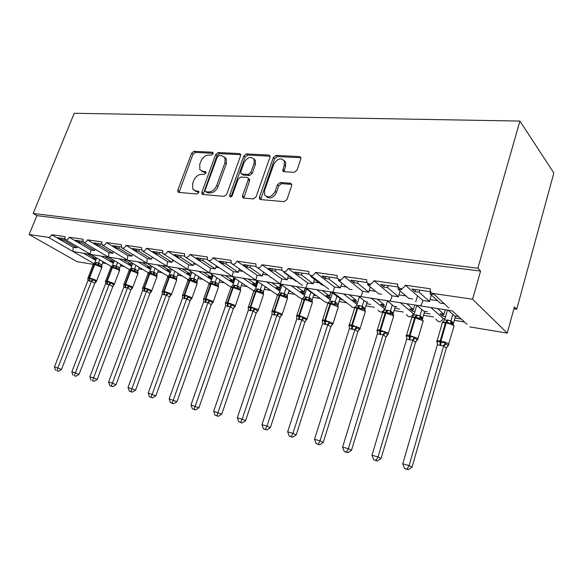 <?xml version="1.0" encoding="UTF-8"?>
<svg xmlns="http://www.w3.org/2000/svg" width="583" height="583" viewBox="0 0 583 583"><rect width="100%" height="100%" fill="white"/><g stroke="black" fill="none" stroke-linecap="round" stroke-linejoin="round"><path stroke-width="0.87" d="M213.043 153.737L213.043 152.659L212.35 152.229L194.03 151.318L191.574 153.263L177.808 190.167L177.866 191.894L178.719 192.39L196.996 193.993L198.767 192.623L198.73 191.428L195.684 190.838L192.776 189.096L192.609 183.674L193.767 180.548C195.589 176.54 198.256 174.455 201.776 174.288L204.181 174.455L205.945 173.078L205.923 171.941L202.848 171.373L199.831 169.544L199.743 164.377L200.887 161.287C202.695 157.315 205.362 155.216 208.882 154.998L211.286 155.122L213.043 153.737M294.182 172.328L296.987 170.207L300.857 158.897L300.915 157.548L299.589 156.565L276.065 155.399L273.354 157.483L259.442 197.178L259.457 198.781L260.616 199.575L284.118 201.638L286.938 199.532L291.689 185.664L291.719 184.199L290.429 183.251L280.255 182.515L277.486 184.614L275.132 191.392C271.605 197.243 268.085 198.366 264.573 194.766L264.573 190.554L273.733 164.355C277.413 158.408 280.97 157.352 284.402 161.178L284.293 164.96L282.748 170.79L284.001 171.686L294.182 172.328M33.195 213.436L477.878 268.209L519.919 121.075L74.238 113.27L33.195 213.436L36.882 215.623L29.15 234.541L48.389 237.347C49.715 237.354 50.794 236.479 51.632 234.73L64.961 236.632L65.194 239.562C66.666 240.32 68.022 239.547 69.246 237.245L83.063 239.212L83.311 242.171C84.841 243.002 86.24 242.229 87.508 239.853L101.843 241.894L102.091 244.875C103.687 245.786 105.144 245.013 106.456 242.557L121.337 244.678L121.592 247.68C123.253 248.679 124.762 247.906 126.125 245.363L141.589 247.571L141.844 250.581C143.571 251.681 145.145 250.916 146.566 248.278L162.642 250.573L162.89 253.59C164.69 254.807 166.337 254.05 167.824 251.309L184.549 253.7L184.782 256.709C186.662 258.065 188.382 257.314 189.941 254.465L207.359 256.957L207.57 259.945C209.523 261.454 211.33 260.725 212.97 257.759L231.123 260.346L231.305 263.29C233.346 264.988 235.233 264.288 236.982 261.184L255.915 263.888L256.061 266.759C258.174 268.683 260.164 268.012 262.022 264.755L281.793 267.575L281.888 270.352C284.081 272.531 286.173 271.911 288.177 268.486L308.837 271.438L308.873 274.068C311.125 276.561 313.341 275.999 315.512 272.392L337.127 275.475L337.098 277.909C339.393 280.766 341.733 280.292 344.108 276.473L366.743 279.702L366.649 281.873C368.959 285.167 371.429 284.796 374.06 280.744L397.788 284.132L397.642 285.969C399.916 289.766 402.525 289.525 405.462 285.225L430.363 288.782L430.188 290.196C430.378 292.017 431.369 293.111 433.162 293.482L434.218 294.437L430.014 293.825L440.303 303.138L444.457 303.765M240.568 155.785L240.575 154.291L239.489 153.577L218.202 152.52L215.674 154.502L201.856 192.23L201.9 193.935L202.84 194.503L224.083 196.369L226.7 194.365L240.568 155.785M246.42 153.919L268.778 155.034L269.98 155.865L269.951 157.308L256.046 196.886L253.335 198.934L243.672 198.089L242.579 197.367L242.557 195.728L248.227 179.761L248.227 178.194L247.112 177.451L240.823 177.013L238.192 179.039L232.289 195.516C231.458 196.945 230.598 197.265 229.717 196.464L229.695 195.29L243.803 155.953L246.42 153.919L247.731 155.056L270.075 156.193M430.597 291.719L412.043 289.03L414.979 291.624L419.09 292.221L429.533 301.498L422.821 300.471L405.462 285.225M429.533 301.498L431.296 294.983M419.716 290.145L419.09 292.221M430.626 291.762L430.014 293.825M467.085 324.374L452.226 310.841L420.241 305.835C421.196 305.339 422.056 303.554 422.821 300.471M127.378 260.193L420.241 305.835M435.982 319.09C438.219 322.72 440.697 322.545 443.415 318.566L431.158 307.795M397.97 286.989L380.648 284.482L383.694 287.04L387.615 287.616L398.451 296.762L392.038 295.785L374.06 280.744M401.986 289.715L398.029 289.139L408.734 298.328L412.64 298.926M398.451 296.762L400.069 290.895M388.242 285.583L387.615 287.616M398.466 287.703L398.029 289.139M406.358 314.572C408.625 317.735 410.979 317.429 413.413 313.669L400.689 303.022M366.875 282.485L350.704 280.146L353.845 282.668L357.583 283.214L368.762 292.243L362.641 291.311L344.108 276.473M370.591 285.116L367.523 284.672L378.586 293.737L381.625 294.204M368.762 292.243L370.256 286.916M358.217 281.232L357.583 283.214M367.844 283.63L367.523 284.672M378.017 310.192C380.269 312.94 382.499 312.539 384.7 308.983L371.56 298.452M337.207 278.186L322.1 275.999L325.321 278.492L328.899 279.009L340.385 287.922L334.525 287.033L315.512 272.392M340.683 280.736L338.395 280.401L349.778 289.357L352.045 289.7M340.385 287.922L341.769 283.054M329.526 277.078L328.899 279.009M338.657 279.6L338.395 280.401M332.682 292.141L350.857 305.937C352.336 307.999 354.18 308.013 356.402 305.973M357.007 304.348L343.686 294.087M308.881 274.083L294.758 272.042L298.051 274.491L301.477 274.994L313.224 283.79L307.62 282.937L288.177 268.486M312.16 276.561L310.557 276.327L322.217 285.16L323.805 285.4M313.224 283.79L314.514 279.323M302.103 273.106L301.477 274.994M310.79 275.621L310.557 276.327M305.915 287.966L324.818 301.819L328.142 302.985M330.233 299.742L316.992 289.904M281.8 270.162L268.588 268.246L271.948 270.672L275.227 271.153L287.215 279.833L281.837 279.017L262.022 264.755M284.912 272.567L283.921 272.421L295.829 281.144L296.813 281.29M287.215 279.833L288.41 275.715M275.854 269.302L275.227 271.153M284.074 271.955L283.921 272.421M280.306 283.979L299.808 297.833L302.191 298.962M304.552 295.362L291.398 285.896M255.886 266.409L243.526 264.616L246.937 267.007L250.078 267.466L262.27 276.036L257.118 275.249L236.982 261.184M258.859 268.756L258.48 268.479M270.534 277.297L270.986 277.362M262.27 276.036L263.392 272.225M250.705 265.659L250.078 267.466M255.755 280.161L277.45 294.947M279.898 291.172L266.846 282.048M231.065 262.809L219.492 261.133L222.954 263.494L225.971 263.931L238.338 272.392L233.389 271.642L212.97 257.759M238.338 272.392L239.38 268.865M226.59 262.168L225.971 263.931M232.231 276.51L253.875 291.034M256.221 287.164L243.264 278.353M207.271 259.362L196.435 257.795L199.933 260.12L202.826 260.543L215.353 268.894L210.601 268.173L189.941 254.465M215.353 268.894L216.271 265.79M203.452 258.816L202.826 260.543M209.64 273.004L231.021 287.135M233.455 283.331L220.6 274.804M184.432 256.054L174.288 254.589L177.822 256.884L180.606 257.292L193.264 265.535L188.688 264.835L167.824 251.309M193.264 265.535L194.059 262.795M181.226 255.594L180.606 257.292M187.915 269.63L209.224 283.36M211.556 279.651L198.803 271.387M162.504 252.884L153.001 251.506L156.565 253.765L159.239 254.159L172.014 262.299L167.613 261.629L146.566 248.278M172.014 262.299L172.706 259.887M159.859 252.497L159.239 254.159M190.466 276.123L177.815 268.1M141.429 249.83L132.53 248.54L136.116 250.77L138.688 251.149L151.558 259.187L147.324 258.539L126.125 245.363M151.558 259.187L152.163 257.059M139.308 249.517L138.688 251.149M170.149 272.727L157.607 264.93M121.155 246.893L112.818 245.683L116.425 247.892L118.91 248.249L131.86 256.185L127.772 255.565L106.456 242.557M131.86 256.185L132.37 254.312M119.522 246.653L118.91 248.249M150.552 269.463L138.127 261.876M101.646 244.066L93.834 242.929L97.463 245.108L99.846 245.458L112.869 253.292L108.926 252.694L87.508 239.853M112.869 253.292L113.299 251.652M100.458 243.891L99.846 245.458M127.364 260.193L108.489 257.045L108.926 252.694M90.605 254.436L108.649 257.263L83.857 242.499M131.656 266.322L119.333 258.932M82.844 241.34L75.535 240.283L79.171 242.433L81.474 242.768L94.548 250.508L90.744 249.925L69.246 237.245M82.079 241.231L81.474 242.768M94.548 250.508L94.912 249.065M113.408 263.297L101.202 256.09M448.983 307.882L448.232 307.773M448.451 310.506L454.551 316.015L458.617 316.664M443.153 314.193L442.621 316.008L445.572 316.482M454.98 318.005L461.182 319.003M442.621 316.008L439.99 313.69L443.976 314.324L437.797 308.837M443.415 318.566L444.902 318.806M454.31 320.337L464.476 321.998M443.976 314.324L445.237 310.003M417.209 305.609L423.557 311.06L427.39 311.672M412.91 309.354L412.378 311.125L414.958 311.541M424.191 313.035L430.065 313.982M412.378 311.125L409.645 308.83L413.456 309.442L407.029 304.013M413.413 313.669L414.28 313.807M423.513 315.316L433.497 316.948M413.456 309.442L414.717 305.215M415.737 301.826L417.53 295.829M387.36 300.93L393.926 306.315L396.914 306.796M383.978 304.727L383.439 306.454L385.676 306.818M394.749 308.283L399.69 309.077M383.439 306.454L380.619 304.188L384.263 304.771L377.624 299.407M394.072 310.513L403.247 312.007M358.807 296.456L365.577 301.783L367.807 302.14M356.271 300.289L355.739 301.987L357.656 302.293M366.569 303.728L370.671 304.392M355.739 301.987L352.832 299.742L356.322 300.303L349.494 294.998M365.884 305.915L374.344 307.292M331.479 292.178L338.424 297.439L339.991 297.687M330.991 292.098L329.184 297.702L330.809 297.957M339.568 299.37L342.928 299.917M329.184 297.702L326.21 295.479L329.555 296.018L322.559 290.779M338.883 301.506L346.703 302.781M329.555 296.018L330.831 292.076M305.295 288.075L312.393 293.271L313.363 293.424M305.485 288.213L303.714 293.584L305.062 293.803M313.676 295.195L316.372 295.632M303.714 293.584L300.675 291.398L303.889 291.908L296.74 286.734M312.991 297.279L320.235 298.467M303.889 291.908L305.157 288.053M287.412 289.277L287.856 289.343M280.933 284.672L279.257 289.642L280.357 289.817M288.825 291.187L290.924 291.522M279.257 289.642L276.167 287.477L279.25 287.966L271.969 282.85M288.14 293.227L294.867 294.328M279.25 287.966L280.467 284.344M257.336 281.254L255.762 285.845L256.629 285.991M264.952 287.332L266.518 287.587M255.762 285.845L252.614 283.71L255.58 284.183L248.183 279.126M264.274 289.336L270.534 290.356M255.58 284.183L256.731 280.831M234.599 278.098L233.164 282.201L233.812 282.303M242.003 283.63L243.082 283.804M233.164 282.201L229.979 280.088L232.828 280.54L225.329 275.54M241.326 285.59L247.156 286.537M232.828 280.54L233.856 277.603M212.722 275.023L211.418 278.689L211.869 278.761M219.929 280.066L220.563 280.168M211.418 278.689L208.197 276.597L210.937 277.042L203.35 272.101M219.252 281.983L224.695 282.872M210.937 277.042L211.855 274.455M191.661 272.028L190.743 275.358M190.473 275.314L187.223 273.245L189.861 273.667L182.202 268.785M198.001 278.521L203.081 279.344M189.861 273.667L190.677 271.401M171.373 269.113L170.389 272.072M170.294 272.057L167.008 270.009L169.558 270.417L161.826 265.593M177.523 275.176L182.275 275.948M169.558 270.417L170.287 268.428M150.771 268.88L147.528 266.89L149.977 267.284L142.194 262.518M157.789 271.955L162.22 272.684M149.977 267.284L150.625 265.549M131.867 265.768L128.726 263.888L131.095 264.267L123.261 259.552M138.739 268.85L142.893 269.528M131.095 264.267L131.671 262.744M113.612 262.773L110.573 260.98L112.862 261.344L104.991 256.688M120.36 265.848L124.237 266.482M112.862 261.344L113.364 260.025M64.728 238.717L57.877 237.726L61.528 239.846L63.751 240.174L76.861 247.811L73.196 247.258L51.632 234.73M64.356 238.658L63.751 240.174M76.861 247.811L77.167 246.558M95.787 260.375L83.682 253.35M73.196 247.258L72.941 251.477L90.584 254.428M95.976 259.88L93.04 258.174L95.248 258.531L87.348 253.926M102.601 262.955L106.23 263.545M95.248 258.531L95.692 257.387M93.739 264.449L77.043 261.672L29.15 234.541M477.878 268.209L480.589 271.073L472.565 299.225L507.246 333.119L514.417 306.862L516.706 309.281L513.871 308.859M507.246 333.119L469.862 326.91M472.565 299.225L433.162 293.482L447.722 306.928M480.589 271.073L36.882 215.623M519.919 121.075L553.85 172.947L516.706 309.281M65.682 239.846L90.401 254.21L90.744 249.925M102.71 245.254L127.232 259.974L127.772 255.565M122.284 248.11L146.668 263.02L147.324 258.539M142.631 251.076L166.847 266.176L167.613 261.629M163.787 254.166L187.799 269.455L188.688 264.835M185.802 257.38L209.567 272.866L210.601 268.173M208.736 260.725L232.209 276.408L233.389 271.642M232.653 264.223L255.784 280.095L257.118 275.249M257.613 267.867L280.336 283.936L281.837 279.017M305.929 287.944L307.62 282.937M332.645 292.127C333.25 291.617 333.877 289.919 334.525 287.033M360.542 296.492C361.256 295.989 361.956 294.262 362.641 291.311M389.714 301.054C390.537 300.558 391.317 298.802 392.038 295.785M62.126 238.338L61.528 239.846M79.776 240.896L79.171 242.433M98.068 243.548L97.463 245.108M117.037 246.296L116.425 247.892M136.735 249.145L136.116 250.77M157.184 252.111L156.565 253.765M178.442 255.186L177.822 256.884M200.559 258.393L199.933 260.12M223.581 261.731L222.954 263.494M247.564 265.199L246.937 267.007M272.574 268.829L271.948 270.672M298.678 272.604L298.051 274.491M325.948 276.561L325.321 278.492M354.471 280.693L353.845 282.668M384.321 285.014L383.694 287.04M415.606 289.547L414.979 291.624M201.47 171.038L204.21 172.444L202.848 171.373M206.054 172.568L204.21 172.444M194.431 190.532L197.061 191.88L195.684 190.838M198.883 192.033L197.061 191.88M213.145 153.307L195.378 152.403L192.929 154.349L179.061 192.419M240.699 154.699L219.536 153.628L217.014 155.61L203.103 194.533M219.091 155.53L217.313 156.922L205.18 190.109L205.209 191.297L205.872 191.705L208.452 191.924C212.066 191.8 214.806 189.686 216.665 185.576L224.972 162.693L224.965 157.745L221.671 155.661L219.091 155.53M205.704 191.669L207.249 192.754L205.872 191.705M224.615 157.177L226.299 158.86L226.306 163.794L218.02 186.64C216.169 190.75 213.436 192.856 209.822 192.973L207.249 192.754M248.715 178.602L249.553 179.302L249.553 180.861L243.803 198.103M247.731 155.056L245.115 157.089L230.948 196.872M254.057 163.342L254.101 159.356C250.785 155.989 247.425 157.126 244.015 162.766L240.808 171.715L240.815 173.275L241.901 173.996L248.19 174.412L250.85 172.371L254.057 163.342L255.369 164.472L255.412 160.493L253.802 158.802M241.617 173.945L243.235 175.097L241.901 173.996M255.369 164.472L252.169 173.486L249.517 175.527L243.235 175.097M284.001 160.376L285.685 162.336L285.583 166.119L283.965 171.686M266.322 196.58C270.038 199.262 273.412 197.899 276.444 192.507L275.132 191.392M290.429 183.251L291.719 184.388L281.553 183.645L278.791 185.737L276.444 192.507M299.589 156.565L300.857 157.745L277.355 156.557L274.644 158.634L260.688 199.583M96.712 257.985L94.949 262.532L98.491 263.02L101.799 264.944L101.85 267.626L101.551 266.584L100.385 265.717L97.638 265.199L95.444 263.953L93.112 264.82L88.106 277.705M87.931 280.62L87.88 278.033L89.228 278.834L92.362 278.842L94.723 280.824L96.618 281.21L94.781 283.229L91.407 281.254L87.931 280.62L54.408 367.02L57.841 367.975L91.371 281.341M56.901 370.744L58.351 371.364L56.901 370.744L57.841 367.975L61.47 369.542L94.781 283.229M99.729 259.741L98.461 263.02M103.082 261.709L101.828 264.966M97.004 262.576L95.444 263.953L93.149 264.449M97.638 265.199L98.432 263.108M94.949 262.532L93.688 263.902M91.407 281.254L92.362 278.842M61.47 369.542L58.351 371.364M55.531 370.358L54.408 367.02M114.421 260.652L112.592 265.425L116.257 265.935L119.559 267.874L119.617 270.607L119.326 269.55L118.109 268.632L115.427 268.151L113.153 266.883L110.734 267.779L105.712 280.882M105.457 281.458L107.33 282.106L110.114 282.048L112.483 284.059L114.355 284.438L112.468 286.493L109.138 284.504L105.538 283.841L71.833 371.859L75.389 372.85L109.101 284.591M74.398 375.663L75.848 376.283L74.398 375.663L75.389 372.85L79.004 374.424L113.583 284.635M117.54 262.503L116.228 265.935M120.878 264.485L119.581 267.903M114.713 265.476L113.153 266.883L110.777 267.378M115.427 268.151L116.199 266.016M112.592 265.425L111.309 266.832M109.138 284.504L110.114 282.048M105.538 283.841L105.472 281.21M79.004 374.424L75.848 376.283M72.977 375.263L71.833 371.859M138.011 273.689L137.734 272.625L136.743 271.816L133.835 271.212L131.496 269.914L130.789 270.57L128.981 270.847L123.946 284.176M123.683 284.876L123.698 284.497L125.192 285.342L128.508 285.364L130.876 287.404L132.72 287.783L130.811 289.875L127.502 287.864L123.771 287.179L89.884 376.873L93.572 377.901L127.466 287.951M92.537 380.757L93.98 381.384L92.537 380.757L93.572 377.901L97.179 379.482L130.84 289.875M132.756 263.407L130.862 268.42L134.658 268.952L137.938 270.913L137.931 272.742L137.938 270.913M135.977 265.352L134.629 268.945M139.301 267.357L137.96 270.942M133.055 268.479L131.496 269.914L129.025 270.41M133.835 271.212L134.593 269.033M130.862 268.42L129.28 270.104M127.502 287.864L128.508 285.364M123.771 287.179L123.698 284.497M97.179 379.482L93.98 381.384M91.065 380.342L89.884 376.873M156.805 275.81L155.45 274.775L152.921 274.382L150.501 273.055L149.795 273.726L147.885 274.032L142.835 287.587M142.58 288.396L142.58 287.907L144.62 288.862L147.565 288.804L149.94 290.873L151.748 291.245L149.816 293.38L146.53 291.347L142.667 290.64L108.606 382.076L112.432 383.14L146.493 291.434M111.346 386.041L109.815 385.611L112.781 386.667L111.346 386.041L112.432 383.14L116.024 384.729L149.853 293.38M151.755 266.242L149.787 271.525L153.715 272.072L156.973 274.061L156.965 275.846L156.973 274.061M155.093 268.289L153.686 272.072M158.394 270.323L156.995 274.09M152.061 271.591L150.501 273.055L147.929 273.551M152.921 274.382L153.657 272.159M149.787 271.525L148.228 273.201M146.53 291.347L147.565 288.804M142.667 290.64L142.58 287.907M116.024 384.729L112.781 386.667M109.815 385.611L108.606 382.076M176.576 279.104L175.184 278.033L172.699 277.668L170.207 276.313L169.493 276.998L167.481 277.326L162.417 291.121M162.169 292.039L162.154 291.434L164.297 292.426L167.321 292.367L169.704 294.473L170.753 295.064L171.475 294.838M130.862 391.521L129.273 391.076L132.29 392.155L130.862 391.521L166.264 294.962L162.256 294.226L128.034 387.476L135.577 390.173L169.558 297.017L166.228 295.049M162.256 291.835L164.26 291.281L170.586 293.606L171.519 294.328L169.558 297.017L170.753 295.064M171.453 269.164L169.405 274.746L173.479 275.314L176.715 277.319L176.7 279.068L176.715 277.319M174.907 271.328L173.45 275.307M178.179 273.383L176.729 277.348M171.759 274.812L170.207 276.313L167.525 276.808L169.405 274.746M172.699 277.668L173.421 275.402M166.264 294.962L167.321 292.367M162.256 294.226L162.154 291.434M135.577 390.173L132.29 392.155M129.273 391.076L128.034 387.476M191.887 272.174L189.752 278.084L193.986 278.674L197.185 280.7L197.163 282.398L190.641 279.694L189.941 280.394L187.806 280.744L182.727 294.787M182.501 295.814L182.464 295.1L184.213 296.033L187.828 296.069L190.211 298.204L191.545 298.868L191.945 298.562M151.135 397.22L149.488 396.753L152.557 397.854L151.135 397.22L186.735 298.707L182.545 298.037L148.206 393.08L155.88 395.828L190.007 300.784L186.698 298.802M182.559 295.486L184.68 294.954L191.115 297.323L191.996 298.015L190.007 300.784M195.465 274.469L193.95 278.674M197.032 283.965L197.207 283.476L195.618 281.4L196.843 282.026L198.708 276.546M192.193 278.157L190.641 279.694L187.857 280.19L189.752 278.084M193.228 281.079L193.92 278.761M186.735 298.707L187.828 296.069M182.581 297.949L182.464 295.1M155.88 395.828L152.557 397.854M149.488 396.753L148.206 393.08M213.108 275.278L210.878 281.545L215.265 282.165L218.436 284.212L218.377 286.085L216.869 284.898L214.537 284.621L211.862 283.2L211.163 283.914L208.896 284.3L203.81 298.598M203.605 299.735L203.547 298.911L205.916 299.961L209.115 299.917L211.505 302.081L212.773 302.745L213.196 302.431M172.204 403.137L170.491 402.656L173.61 403.771L172.204 403.137L208 302.599L203.678 301.812L169.172 398.91L176.977 401.702L211.235 304.698L207.963 302.694M203.635 299.276L205.886 298.773L212.431 301.185L213.254 301.841L211.235 304.698M216.81 277.705L215.236 282.157M220.017 279.811L218.457 284.242M213.407 281.633L211.862 283.2L208.954 283.695L210.878 281.545M214.537 284.621L215.2 282.252M208 302.599L209.115 299.917M203.678 301.812L203.547 298.911M176.977 401.702L173.61 403.771M170.491 402.656L169.172 398.91M235.153 278.477L232.821 285.145L237.376 285.787L240.509 287.864L240.488 289.773L238.964 288.549L236.676 288.301L233.907 286.843L232.668 287.485C231.079 287.251 230.46 287.419 230.802 287.995L225.716 302.548M225.534 303.801L225.453 302.861L227.946 303.947L231.24 303.911L233.63 306.111L234.832 306.775L235.27 306.454M194.11 409.295L192.332 408.792L195.509 409.929L194.11 409.295L230.088 306.643L225.599 305.82L190.976 404.966L198.927 407.809L233.287 308.764L230.052 306.738M225.446 302.92L227.917 302.737L234.577 305.193L235.343 305.813L233.287 308.764L234.614 306.716M238.994 281.057L237.347 285.787M242.164 283.185L240.524 287.893M235.445 285.24L233.907 286.843L230.875 287.339L232.821 285.145M236.676 288.301L237.317 285.881M230.088 306.643L231.24 303.911M225.599 305.82L225.453 302.861M198.927 407.809L195.509 409.929M192.332 408.792L190.976 404.966M258.072 281.757L255.631 288.884L260.368 289.554L263.45 291.653L263.48 293.606L261.898 292.331L259.69 292.127L256.826 290.633L255.573 291.289C253.867 291.034 253.204 291.216 253.576 291.828L248.482 306.665M248.329 308.028L248.227 306.971L250.85 308.094L254.254 308.057L256.637 310.294L257.781 310.958L258.225 310.63M216.92 415.701L215.061 415.176L218.297 416.335L216.92 415.701L253.066 310.848L248.358 310.09L213.669 411.27L221.759 414.17L256.214 312.991L253.029 310.95M248.212 307.095L250.828 306.862L257.606 309.362L258.313 309.945L256.214 312.991M262.059 284.511L260.339 289.554M265.185 286.661L263.472 291.682M258.356 288.986L256.826 290.633L253.663 291.121L255.631 288.884M259.69 292.127L260.302 289.649M253.066 310.848L254.254 308.057M248.394 309.996L248.227 306.971M221.759 414.17L218.297 416.335M215.061 415.176L213.669 411.27M281.866 285.335L279.359 292.775L284.285 293.475L287.317 295.596L287.397 297.6L285.787 296.273L283.644 296.106L280.678 294.575L279.403 295.246C277.574 294.976 276.859 295.173 277.26 295.821L272.174 310.95M272.05 312.422L271.926 311.249L274.105 312.306L278.193 312.379L279.155 313.712L281.502 315.265L282.106 314.98M240.677 422.376L238.746 421.83L242.04 423.01L240.677 422.376L242.156 419.184L276.976 315.228L272.108 314.332L237.31 417.836L242.156 419.184L245.552 420.788L280.073 317.392L276.94 315.33M271.911 311.453C271.634 310.899 272.363 310.761 274.09 311.052L282.208 314.237L280.073 317.392M285.998 288.272L284.256 293.475M289.132 290.254L287.339 295.632M282.194 292.892L280.678 294.575L277.37 295.064L279.359 292.775M283.644 296.106L284.227 293.57M276.976 315.228L278.193 312.379M272.108 314.332L271.926 311.249M245.552 420.788L242.04 423.01M238.746 421.83L237.31 417.836M312.299 301.761L310.666 300.383L308.589 300.252L305.507 298.678L304.822 299.465L304.217 299.363C302.249 299.079 301.484 299.283 301.921 299.983L296.834 315.403M296.754 316.948L296.601 315.702L299.516 316.904L303.138 316.882L304.1 318.238L306.403 319.805L306.971 319.506M265.447 429.336L263.429 428.767L266.788 429.97L265.447 429.336L267.007 426.093L301.877 319.783L296.776 318.959L261.956 424.686L267.007 426.093L270.352 427.696L304.916 321.969L301.841 319.885M296.565 315.95C296.251 315.352 297.038 315.206 298.904 315.512L307.103 318.712L304.916 321.969M306.629 289.051L304.064 296.827L309.194 297.556L312.167 299.706L312.094 301.01L312.167 299.706M310.921 292.192L309.165 297.556M314.084 293.949L312.189 299.735M307.008 296.951L305.507 298.678L302.052 299.159L304.064 296.827M308.589 300.252L309.136 297.658M301.877 319.783L303.138 316.882M296.813 318.857L296.601 315.702M270.352 427.696L266.788 429.97M263.429 428.767L261.956 424.686M322.494 321.67L322.319 320.344L325.394 321.59L329.133 321.576L332.354 324.542L332.886 324.221M291.303 436.594L289.19 436.004L292.615 437.228L291.303 436.594L292.943 433.3L327.835 324.534L325.394 324.461L322.552 323.565L287.667 431.828L292.943 433.3L296.222 434.896L330.809 326.742L327.799 324.644M322.268 320.665C321.882 320.001 322.712 319.834 324.76 320.169L333.053 323.368L330.809 326.742M332.434 292.899L329.81 301.047L335.152 301.812L338.06 303.983L337.98 305.179L340.086 297.76M336.901 296.281L335.123 301.812M337.484 305.201L336.034 304.443L334.591 304.566L331.392 302.956L327.777 303.437L329.81 301.047M336.61 304.669L337.797 305.55L338.329 306.869L330.08 303.663C327.959 303.349 327.136 303.575 327.61 304.319L322.537 320.052M334.591 304.566L335.094 301.914M327.835 324.534L329.133 321.576M322.552 323.565L322.319 320.344M296.222 434.896L292.615 437.228M289.19 436.004L287.667 431.828M349.348 326.604L349.151 325.19L352.394 326.48L356.264 326.473L357.233 327.879L359.485 329.504L359.922 329.147M318.303 444.18L316.103 443.561L319.586 444.814L318.303 444.18L320.038 440.828L354.923 329.49L351.717 329.286L349.406 328.484L314.529 439.29L320.038 440.828L323.244 442.424L357.824 331.727L354.887 329.599M349.086 325.591C348.605 324.855 349.494 324.665 351.746 325.022L360.126 328.229L357.824 331.727M359.354 296.885L356.658 305.448L362.232 306.25L365.067 308.443L364.973 309.515L365.067 308.443M363.989 300.529L362.203 306.25M367.101 302.023L365.082 308.48M364.594 309.704L363.151 308.939L361.708 309.077L358.385 307.423L354.602 307.897L356.658 305.448M365.155 312.131L364.958 310.149L363.654 309.143L363.785 308.735L364.805 309.296L364.987 310.192M361.708 309.077L362.167 306.352M354.923 329.49L356.264 326.473M349.406 328.484L349.151 325.19M323.244 442.424L319.586 444.814M316.103 443.561L314.529 439.29M377.39 331.756L377.165 330.24L379.897 331.457L384.591 331.581L385.56 333.017L387.724 334.649L388.147 334.285L385.997 336.923L383.206 334.671L379.861 334.445L377.449 333.614L342.6 447.095L348.372 448.699L383.169 334.78M346.535 452.116L344.225 451.468L347.789 452.743L346.535 452.116L348.372 448.699L351.498 450.287L386.026 336.923M387.462 301.01L384.685 310.047L390.501 310.885L393.255 313.1L393.153 314.033L393.255 313.1M392.279 304.967L390.472 310.877M395.281 306.534L393.27 313.137M392.898 314.412L391.47 313.632L390.027 313.778L386.565 312.08L382.601 312.546L384.685 310.047M393.365 315.345L393.153 314.033M390.027 313.778L390.442 310.994M383.206 334.671L384.591 331.581M377.449 333.614L377.165 330.24M351.498 450.287L347.789 452.743M344.225 451.468L342.6 447.095M406.694 337.156L406.438 335.531L409.339 336.785L414.207 336.93L417.246 340.027L415.468 342.359L412.771 340.078L409.281 339.838L406.752 338.978L371.983 455.257L378.024 456.934L412.735 340.195M376.079 460.417L373.667 459.739L377.296 461.044L376.079 460.417L378.024 456.934L381.063 458.522L415.497 342.359M416.75 305.536L413.966 314.849L420.044 315.724L422.704 317.968L422.602 318.741L422.704 317.968M421.837 309.58L420.015 315.724M424.723 311.242L422.719 318.005M422.471 319.331L421.064 318.544L419.622 318.697L416.022 316.948L411.86 317.407L413.966 314.849M419.622 318.697L419.986 315.833M417.647 339.656L416.437 340.917M412.771 340.078L414.207 336.93M406.752 338.978L406.438 335.531M381.063 458.522L377.296 461.044M373.667 459.739L371.983 455.257M437.352 342.804L437.061 341.055L440.901 342.498L445.193 342.52L446.163 344.014L448.145 345.661L448.458 345.391M407.036 469.111L404.507 468.404L408.209 469.73L407.036 469.111L409.098 465.569L443.714 345.748L440.063 345.479L437.403 344.589L402.766 463.813L409.098 465.569L412.028 467.143L446.33 348.044L443.678 345.865M448.414 345.413L446.33 348.044M447.365 310.331L444.589 319.87L450.943 320.788L453.501 323.055L453.414 323.66L453.501 323.055M452.765 314.405L450.921 320.788M455.512 316.168L453.516 323.091M453.406 324.476L452.022 323.682L450.586 323.842L446.833 322.042L442.461 322.494L444.589 319.87M450.586 323.842L450.885 320.905M443.714 345.748L445.193 342.52M437.403 344.589L437.061 341.055M412.028 467.143L408.209 469.73M404.507 468.404L402.766 463.813M213.123 152.87L212.35 152.229M198.81 191.588L198.082 191.042M206.003 172.123L205.252 171.533M94.031 263.625L48.389 237.347M113.24 251.812L113.678 251.878M132.232 254.676L133.194 254.822M151.944 257.642L153.46 257.875M172.4 260.732L174.528 261.053M193.651 263.931L196.442 264.354M215.746 267.262L219.252 267.794M238.731 270.731L243.024 271.372M262.671 274.338L267.364 275.045M287.608 278.091L292.717 278.863M313.632 282.019L319.171 282.85M340.793 286.107L346.805 287.018M369.17 290.385L375.7 291.369M398.859 294.86L405.936 295.931M429.948 299.545L437.622 300.704M179.2 191.195L177.808 190.167M192.929 154.349L191.574 153.263M195.378 152.403L194.03 151.318M203.227 193.279L201.856 192.23M217.014 155.61L215.674 154.502M219.536 153.628L218.202 152.52M240.684 154.597L239.489 153.577M209.822 192.973L208.452 191.924M218.02 186.64L216.665 185.576M226.306 163.794L224.972 162.693M270.075 156.186L268.778 155.034M243.905 196.806L242.557 195.728M249.553 180.861L248.227 179.761M231.05 196.362L229.695 195.29M245.115 157.089L243.803 155.953M249.517 175.527L248.19 174.412M252.169 173.486L250.85 172.371M284.067 170.491L282.777 169.34M285.583 166.119L284.293 164.96M278.791 185.737L277.486 184.614M281.553 183.645L280.255 182.515M260.776 198.264L259.442 197.178M274.644 158.634L273.354 157.483M277.355 156.557L276.065 155.399M101.617 267.954L100.64 266.759L94.73 264.58L89.593 277.843L95.525 280.015L96.545 281.152M87.982 278.455L87.989 278.018L89.17 277.763L94.315 264.514L96.581 262.503M89.345 281.181L89.17 277.763L89.593 277.843L89.76 281.254M101.551 266.584L101.799 264.944M99.023 265.127L98.491 263.02M94.745 283.221L95.831 281.4M91.393 281.37L93.28 279.978M119.369 270.935L118.451 269.732L112.446 267.524L107.279 281.021L113.306 283.236L114.275 284.373M105.581 281.625L106.842 280.948L112.016 267.451L114.283 265.403M107.01 284.417L106.842 280.948L107.279 281.021L107.44 284.497M119.326 269.55L119.559 267.874M116.811 268.078L116.257 265.935M109.123 284.621L111.04 283.207M137.756 274.025L136.888 272.815L130.789 270.57L125.593 284.322L131.722 286.566L132.632 287.711M123.807 284.912L125.148 284.242L130.337 270.497L132.611 268.406M125.301 287.776L125.148 284.242L125.593 284.322L125.746 287.856M137.734 272.625L136.451 271.656M135.234 271.131L134.658 268.952M130.811 289.875L131.962 287.995M127.488 287.98L129.433 286.544M156.805 277.216L155.989 276.014L149.795 273.726L144.577 287.74L150.8 290.028L151.66 291.165M142.682 288.308L144.11 287.652L149.328 273.646L151.595 271.51M144.249 291.245L144.11 287.652L144.577 287.74L144.715 291.332M156.761 275.752L155.464 274.79M154.32 274.301L153.715 272.072M149.816 293.38L151.012 291.464M146.515 291.464L148.497 289.999M176.547 280.532L176.715 280.073L175.796 279.323L169.493 276.998L164.26 291.281L164.384 294.94M175.162 278.025L176.715 280.073L171.387 294.743M163.903 294.852L163.779 291.194L169.012 276.918L171.278 274.731M176.503 279.009L175.184 278.033M174.113 277.581L173.479 275.314M166.25 295.078L168.261 293.584M191.858 298.46L197.207 283.476L189.941 280.394L184.68 294.954L184.789 298.678M184.294 298.591L184.184 294.867L189.439 280.306L191.69 278.076M194.642 280.984L193.986 278.674M189.971 300.784L191.246 298.802M186.72 298.831L188.768 297.308M218.297 287.536L218.487 287.011L217.678 286.326L211.163 283.914L205.886 298.773L205.981 302.562M218.436 284.212L218.1 285.502L216.883 284.912L218.487 287.011L213.108 302.315M205.464 302.468L205.369 298.678L210.645 283.826L212.89 281.545M215.958 284.526L215.265 282.165M211.199 304.698L212.518 302.686M207.985 302.723L210.069 301.171M240.393 291.238L240.59 290.677L239.839 290.035L233.207 287.572L227.917 302.737L227.997 306.6M240.509 287.864L240.181 289.102L238.957 288.556L240.59 290.677L235.197 306.323M227.457 306.505L227.377 302.643L232.668 287.485L234.905 285.153M238.104 288.199L237.376 285.787M230.074 306.775L232.194 305.186M263.363 295.085L263.567 294.488L262.875 293.883L256.134 291.383L250.828 306.862L250.894 310.797M263.45 291.653L263.137 292.841L261.913 292.338L263.567 294.488L258.16 310.491M250.333 310.695L250.275 306.76L255.573 291.289L257.795 288.898M261.126 292.017L260.368 289.554M256.185 312.991L257.591 310.907M253.051 310.979L255.208 309.362M287.266 299.094L287.477 298.445L286.851 297.891L279.986 295.341L274.673 311.154L274.717 315.17M285.787 296.273L287.477 298.445L282.055 314.82M274.134 315.06L274.09 311.052L279.403 295.246L281.611 292.797M285.801 296.281L287.011 296.718L287.317 295.596M285.08 295.989L284.285 293.475M280.044 317.385L281.502 315.265M276.961 315.359L279.155 313.712M312.153 303.262L312.379 302.57L311.818 302.067L304.822 299.465L299.509 315.622L299.531 319.717M311.876 300.748L310.673 300.391L311.759 301.163L312.379 302.57L306.942 319.331M298.919 319.608L298.904 315.512L304.217 299.363L306.403 296.856M310.032 300.128L309.194 297.556M304.887 321.969L306.403 319.805M301.863 319.921L304.1 318.238M338.096 307.598L332.886 324.031M322.319 320.73L322.443 321.422M324.76 324.345L324.76 320.169L330.08 303.663L332.237 301.083M325.394 324.461L325.394 320.286L330.714 303.765L332.871 301.185M336.034 304.443L335.152 301.812M330.787 326.742L332.354 324.542M327.821 324.673L330.102 322.953M359.951 328.936L365.395 311.351L357.051 308.137C354.77 307.809 353.881 308.043 354.398 308.844L349.334 324.906M351.717 329.286L351.746 325.022L357.051 308.137L359.186 305.492M352.38 329.402L352.409 325.146L357.714 308.247L359.849 305.601M363.151 308.939L362.232 306.25M357.794 331.727L359.427 329.475M354.901 329.635L357.233 327.879M393.408 316.853L393.306 315.695L385.217 312.816C382.754 312.466 381.799 312.714 382.353 313.567L377.31 329.963M377.077 330.816L377.077 330.721C376.509 329.912 377.456 329.708 379.919 330.095L388.038 332.988L388.22 334.059M379.861 334.445L379.919 330.095L385.217 312.816L387.323 310.098M380.553 334.569L380.612 330.218L385.91 312.933L388.008 310.214M393.073 314.558L393.022 313.843L391.951 313.195L393.656 316.03L388.402 333.308L387.083 335.4M391.47 313.632L390.501 310.885M385.997 336.923L387.695 334.635M383.191 334.817L385.56 333.017M422.937 321.794L422.915 320.643L414.651 317.699C411.992 317.327 410.957 317.589 411.554 318.5L406.533 335.261M406.708 337.222L406.293 336.063C405.681 335.203 406.708 334.977 409.368 335.4L417.668 338.351L417.771 339.408M409.281 339.838L409.368 335.4L414.651 317.699L416.714 314.915M410.002 339.969L410.089 335.531L415.373 317.822L417.435 315.031M422.522 319.367L422.5 318.58L421.371 317.808L421.436 318.69L423.192 320.92L417.953 338.614L415.468 342.359M421.064 318.544L420.044 315.724M412.757 340.232L415.176 338.388M453.829 326.954L453.887 325.824C452.197 324.571 449.631 323.609 446.199 322.938L445.441 322.814C442.57 322.414 441.448 322.69 442.089 323.66L437.104 340.793M437.381 342.935L436.856 341.645C436.201 340.727 437.308 340.494 440.18 340.946L440.937 341.077C444.377 341.791 446.957 342.753 448.67 343.963L448.691 344.998M440.063 345.479L440.18 340.946L445.441 322.814L447.46 319.943M440.821 345.617L440.937 341.077L446.199 322.938L448.218 320.067M453.334 324.418L453.334 323.529L452.124 322.574L452.328 323.798L454.091 326.028L448.145 345.661M452.022 323.682L450.943 320.788M446.301 348.044L447.125 346.732M443.692 345.894L446.163 344.014M188.273 279.716L167 266.365M168.042 276.262L146.858 263.224M148.534 272.939L127.444 260.193M129.71 269.732L108.715 257.263M111.535 266.65L90.649 254.436M302.468 285.437L283.688 271.671M328.892 289.263L310.958 275.65M178.478 192.346L177.866 191.894M202.6 194.46L201.9 193.935M226.299 158.86L224.965 157.745M243.439 198.052L242.579 197.367M249.553 179.302L248.227 178.194M230.278 196.901L229.717 196.464M255.412 160.493L254.101 159.356M283.71 171.642L282.748 170.79M285.685 162.336L284.402 161.178M260.382 199.539L259.457 198.781M100.385 265.717L101.748 267.612L96.399 281.472M101.814 266.839L100.393 265.724M119.559 269.74L118.109 268.632L119.515 270.57L114.1 284.737M136.437 271.649L137.909 273.624L132.428 288.119M155.45 274.775L156.958 276.794L151.42 291.631M188.229 279.906L187.945 280.27M209.348 283.404L209.049 283.79M231.283 287.033L230.963 287.448M254.079 290.808L253.736 291.245M277.792 294.743L277.435 295.202M302.482 298.839L302.096 299.319M328.2 303.102L327.792 303.612M336.61 304.676L337.783 304.938M349.326 326.495L349.108 325.613M355.018 307.554L354.581 308.094M383.002 312.204L382.543 312.765M412.239 317.057L411.751 317.648"/></g></svg>
